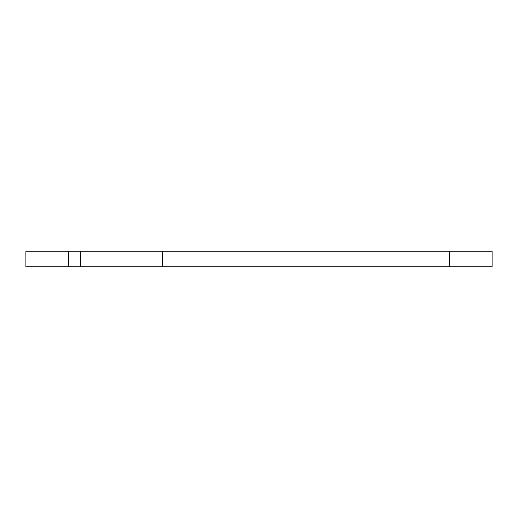 <?xml version="1.0" encoding="UTF-8"?>
<svg xmlns="http://www.w3.org/2000/svg" width="518" height="518" viewBox="0 0 518 518"><rect width="100%" height="100%" fill="white"/><g stroke="black" fill="none" stroke-linecap="round" stroke-linejoin="round"><path stroke-width="0.78" d="M25.9 266.77L80.29 266.77L80.29 251.23L25.9 251.23L25.9 266.77M80.29 251.23L162.652 251.23L162.652 266.77L492.1 266.77L492.1 251.23L162.652 251.23M162.652 266.77L80.29 266.77M68.635 266.77L68.635 251.23M449.365 251.23L449.365 266.77"/></g></svg>
